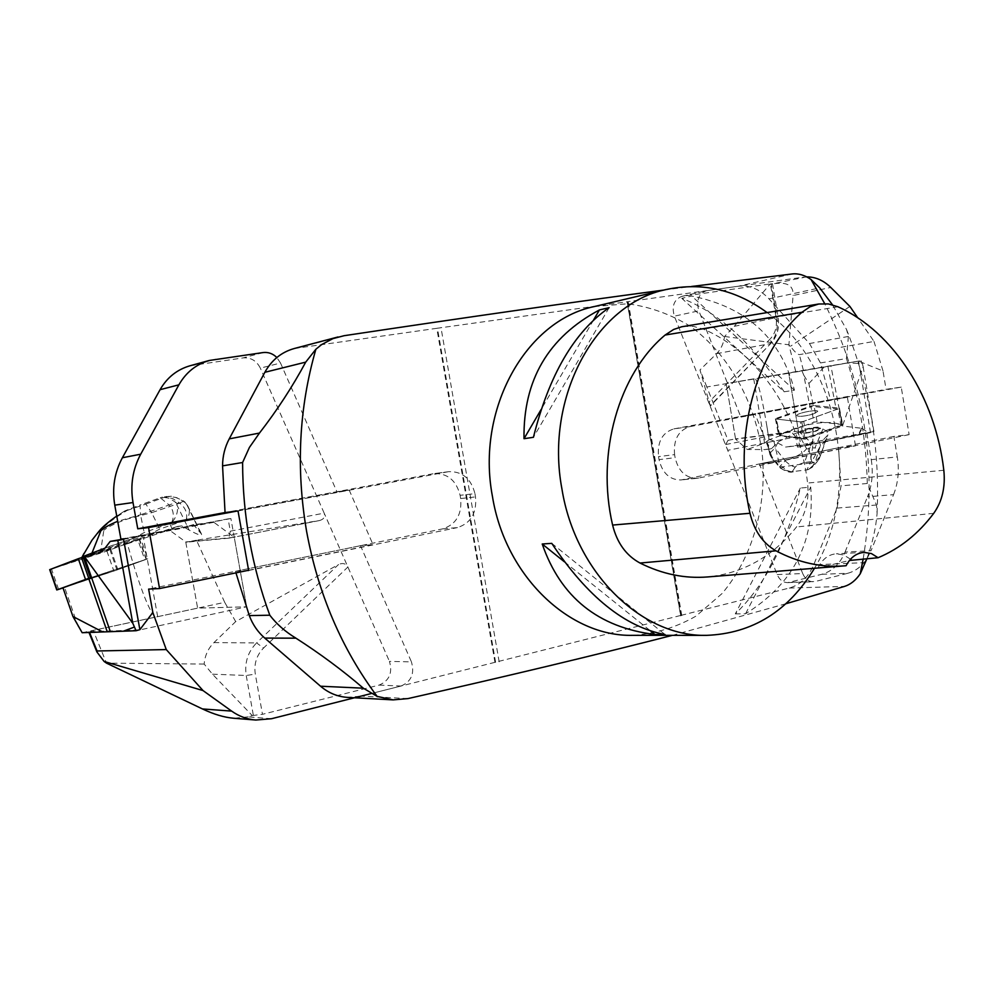 <?xml version="1.0" encoding="UTF-8"?>
<svg xmlns="http://www.w3.org/2000/svg" width="994" height="994" viewBox="0 0 994 994"><rect width="100%" height="100%" fill="white"/><g stroke="black" fill="none" stroke-linecap="round" stroke-linejoin="round"><path stroke-width="0.75" stroke-dasharray="4.97 3.73" d="M474.946 493.658L475.517 496.913C476.934 512.954 470.907 523.179 457.439 527.59L442.703 528.858C456.084 524.497 462.073 514.383 460.669 498.528L460.11 495.31C456.308 480.5 447.66 473.256 434.142 473.591L448.779 471.665C462.396 471.33 471.119 478.661 474.946 493.658L460.11 495.31M248.649 570.481L457.439 527.59M238.026 510.978L447.71 471.839M659.034 459.626L658.525 456.606L674.591 454.631L675.1 457.675L659.034 459.626C662.377 473.169 669.695 479.953 680.977 479.978L838.551 447.772L841.036 485.88L837.035 508.083L813.676 564.853C808.346 577.216 800.207 584.944 789.248 588.05L680.567 615.485L627.04 301.766L738.38 286.235C749.712 284.992 759.913 289.192 768.983 298.859L809.489 343.539L820.472 362.934L830.512 399.687L847.385 397.24L855.486 445.821L838.551 447.772M674.591 454.631C673.286 439.621 678.417 430.278 689.985 426.612L847.385 397.24M682.505 479.742L698.72 478.027L855.486 445.821M698.72 478.027L697.192 478.263C685.835 478.238 678.48 471.367 675.1 457.675M689.985 426.612L673.845 428.886C662.339 432.514 657.233 441.758 658.525 456.606M673.845 428.886L830.512 399.687M190.078 365.755L243.244 357.89C250.886 357.355 256.589 360.772 260.341 368.14L280.519 363.021L336.879 491.695L225.054 512.544L433.086 473.765M235.951 572.867L235.553 571.289L442.703 528.858M235.553 571.289L247.171 570.568M866.979 558.566C872.595 542.612 875.975 527.528 877.093 513.339L876.484 505.014L867.302 483.469L841.036 485.88M820.472 362.934L846.466 358.548L848.391 336.457L846.54 329.511L832.475 304.785M680.567 615.485L494.962 662.327L436.776 328.318L627.04 301.766M294.224 348.534L436.776 328.318M494.962 662.327L361.083 696.123L347.801 697.415M664.067 290.024L691.414 286.496M785.881 603.756L672.404 635.352M594.3 306.562L627.525 303.766C649.827 306.699 670.938 314.328 690.867 326.653C729.024 354.759 755.191 401.961 762.199 453.575C767.281 505.412 752.706 557.373 722.066 593.53L696.036 616.094C676.318 627.388 655.22 633.799 632.743 635.34M767.07 312.576C839.396 364.413 862.295 490.154 814.484 568.282M735.311 613.894L745.562 613.758C793.324 584.012 815.043 541.792 810.719 487.097L800.332 488.066C786.689 543.271 765.007 585.217 735.311 613.894L800.332 488.066M784.154 391.785L794.454 390.195C780.936 338.432 746.693 307.059 691.725 296.05L681.785 298.324C718.997 312.675 753.117 343.837 784.154 391.785L681.785 298.324M683.064 326.517L693.315 326.367L703.466 329.176C758.757 352.51 799.797 414.933 807.588 483.059C809.315 500.119 805.625 514.755 796.517 526.944C772.885 556.528 743.313 573.19 707.778 576.93M551.757 543.358L665.011 634.507M564.455 561.846L650.772 631.115M609.123 307.668L533.43 437.298M593.604 319.919L541.084 409.553M794.454 390.195L691.725 296.05M745.562 613.758L810.719 487.097M846.118 565.698L817.975 567.996L849.435 560.467M817.975 567.996C822.249 559.212 828.375 554.466 836.352 553.782L843.757 554.987L850.516 559.2M271.524 718.724L248.214 716.885L252.252 715.556L212.468 674.168L204.155 664.067C204.888 655.543 208.156 648.386 213.971 642.596L235.69 621.598L338.532 564.517L256.589 642.919L263.572 648.026L347.888 567.015C345.837 563.499 342.719 562.666 338.532 564.517M204.155 664.067L106.495 663.135L93.212 630.432L88.69 631.749L139.968 629.885L246.661 606.8L139.968 629.885M120.908 539.083L228.111 518.88L230.31 531.181L228.831 538.164L319.447 520.558L196.477 540.202L224.706 602.352L93.212 630.432M224.706 602.352L235.69 621.598M228.111 518.88L230.906 518.557L246.661 606.8L234.249 537.319L213.884 522.297L193.432 524.596L187.394 526.41L176.895 504.952C178.535 510.667 176.783 516.619 171.664 522.807L144.18 532.585L127.12 541.718L82.999 556.578M123.48 538.823L230.906 518.557M228.831 538.164L185.791 542.264L197.62 608.142L246.661 606.8L197.62 608.142L155.114 617.199C148.417 609.819 139.16 585.354 127.356 543.793L81.073 558.206L107.501 549.384L83.272 557.622L82.067 556.553L83.67 553.186M248.599 570.27L373.048 544.724L360.511 545.694L411.429 661.88L389.437 661.383C392.754 672.851 389.313 680.766 379.124 685.102L262.478 714.301L255.296 674.118C253.83 663.905 256.576 655.208 263.572 648.026M360.511 545.694L148.628 589.094M379.124 685.102L401.017 686.034L371.197 693.563M401.017 686.034C411.317 681.611 414.796 673.559 411.429 661.88M319.447 520.558C323.783 519.353 325.349 516.868 324.168 513.128L389.437 661.383M196.477 540.202L185.791 542.264M230.31 531.181L324.168 513.128L260.341 368.14M236.572 511.152L349.242 490.129L336.916 491.781L349.254 490.204L373.036 544.637L360.499 545.607M252.252 715.556L262.478 714.301M280.519 363.021L276.829 357.517M248.214 716.885L233.627 718.24M81.819 557.497L177.74 526.36L169.228 529.951L185.741 541.941L234.249 537.319M187.394 526.41L123.529 539.059M154.418 532.386L127.12 541.718M127.356 543.793L169.228 529.951M81.893 557.957L83.272 557.622M123.579 539.344L213.884 522.297M177.74 526.36L181.703 525.913L189.121 530.051C197.818 534.797 201.968 536.151 201.533 534.113L193.432 524.596M181.703 525.913L175.106 527.044M82.154 632.718L155.114 617.199M78.327 626.891L64.573 587.342L62.97 587.814M110.744 549.197L117.851 569.649L64.573 587.342M185.741 541.941L197.62 608.142M91.995 540.164L97.648 533.604C100.605 530.1 102.668 528.982 103.823 530.262L100.531 552.105M91.585 554.267L91.945 553.136M175.938 502.479L176.982 503.523L184.822 502.119L176.659 497.621L169.079 496.379L162.457 497.087L169.291 498.267L175.938 502.479L169.142 505.002L160.258 497.783L140.079 505.027L140.527 514.78L117.69 521.316M96.853 533.766C102.494 526.46 111.912 518.806 125.082 510.817L140.079 505.027M125.082 510.817L127.046 510.481C113.304 518.557 103.5 526.273 97.648 533.604M127.046 510.481L145.832 504.057L151.66 512.68L128.052 518.843C116.584 522.682 108.508 526.485 103.823 530.262M189.121 530.051L184.499 520.62L186.288 519.626C189.842 515.165 190.301 510.531 187.667 505.722L184.822 502.119M184.499 520.62L159.723 529.081L143.186 537.94M145.832 504.057L165.265 496.988L172.695 498.553L179.653 503.126L151.66 512.68L159.736 529.106M171.664 522.807C174.459 515.874 173.615 509.947 169.142 505.002L140.527 514.78L144.18 532.598M176.982 503.523L176.895 504.952M162.457 497.087L160.258 497.783M166.52 496.441L165.265 496.988M186.288 519.626C187.692 513.202 185.48 507.698 179.653 503.126L183.579 501.138M117.851 569.649L147.721 558.802L140.477 537.903M147.721 558.802L90.392 577.825L144.789 559.771L137.706 539.344L139.421 538.835L106.917 551.074L49.7 569.649L123.418 544.923C129.17 542.712 140.788 538.487 134.016 540.537L137.706 539.344M108.035 572.271L88.329 579.08L108.035 572.271M139.061 538.984L146.13 559.373L116.957 569.972L110.023 550.005M106.917 551.074L113.85 571.041L63.007 587.926M146.13 559.373L144.789 559.771M113.85 571.041L116.957 569.972M100.928 551.819L81.247 558.69L100.928 551.819M813.415 429.06L812.583 429.184L812.918 431.644L813.415 429.06L814.645 427.867L821.056 428.662L816.223 431.085C807.787 433.309 802.419 433.782 800.12 432.514L800.679 431.595C808.942 428.091 815.751 426.985 821.106 428.29L826.859 431.172L827.927 434.85L823.02 440.23L873.925 431.533L812.583 443.896L785.72 447.089L807.613 443.659L811.763 461.638L820.038 446.654L825.157 440.802L827.927 434.85M814.645 427.867L797.623 432.552L787.484 436.863L805.152 439.174L842.49 426.016L863.127 366.699L862.307 363.531L847.087 362.984L860.941 360.685L788.727 373.247L798.43 431.085L812.583 443.896M859.04 434.403L862.059 428.339L842.49 426.016L830.872 365.668L755.303 378.565C758.584 383.746 762.435 399.588 766.859 426.103L768.996 439.783L779.793 435.857L787.484 436.863L778.19 441.945L771.679 448.493L764.958 449.574L747.264 449.474L735.597 439.149L798.43 431.085M768.996 439.783L764.572 443.162L747.264 449.474M823.02 440.23L807.613 443.659M764.958 449.574L770.213 448.94L767.033 442.33C766.672 439.186 768.958 438.776 773.879 441.087L785.72 447.089M770.213 448.94L771.679 448.493M847.087 362.984L830.872 365.668M735.597 439.149L726.204 383.609L755.303 378.565M866.83 433.098L797.436 447.076L795.722 436.863L727.72 450.307L725.695 444.529L728.043 440.342L706.833 386.977L858.555 361.108L883.02 371.011L886.064 389.325L901.235 387.101L909.125 434.639L893.892 436.428L897.296 456.905L871.253 459.663L866.83 433.098L870.495 432.651L858.605 361.282M801.81 370.476L803.811 375.272L810.023 407.068L813.39 406.509L837.805 408.994L841.061 425.941M803.811 375.272L808.905 383.522L813.39 406.509M779.793 435.857L776.463 419.058L810.023 407.068M808.905 383.522L824.424 366.736M863.127 366.699L873.925 431.533M862.059 428.339L867.538 432.204M860.941 360.685L862.307 363.531M810.868 428.414L812.583 429.184M822.995 428.899L815.155 447.399C813.85 448.741 813.067 448.195 812.806 445.747L812.918 431.644M812.247 441.199L810.545 446.058C809.688 448.679 808.358 449.524 806.556 448.605L797.623 432.552M809.538 464.012L809.576 463.067L782.464 466.82L786.515 470.311L791.075 471.74L806.954 469.926L809.538 464.012L815.254 461.875L812.346 467.18L808.805 469.317L817.329 461.589L820.522 455.948L815.155 447.399M812.806 445.747L810.421 461.738C814.111 461.999 815.092 462.98 813.365 464.695M810.421 461.738L804.457 462.57L810.545 446.058M804.457 462.57C799.338 464.049 796.256 465.59 795.212 467.205L790.305 465.329L785.173 460.881C788.143 459.949 803.065 454.507 806.556 448.605M768.101 445.039L769.94 454.531L771.406 457.426L779.793 466.074L782.464 466.82M770.002 453.065L775.109 447.909L778.19 441.945M795.212 467.205L792.255 471.591L791.249 471.591L784.465 470.125L779.532 466.82L785.173 460.881L775.096 447.896M820.038 446.654L815.254 461.875L820.522 455.948L825.169 440.789M809.576 463.067L811.763 461.638M806.954 469.926L808.805 469.317M793.448 471.777L792.255 471.591M769.803 453.736L780.116 467.901L783.197 467.652M776.463 419.058L801.785 422.028L805.152 439.174M801.785 422.028L837.805 408.994M812.918 414.15L817.826 411.429C817.441 408.956 795.473 413.392 796.815 415.666C799.089 416.871 804.469 416.374 812.918 414.15C804.469 416.374 799.089 416.871 796.815 415.666C795.473 413.392 817.441 408.956 817.826 411.429L812.918 414.15M803.724 438.602L778.662 435.235L813.974 422.189L817.105 421.68L842.316 424.587L803.724 438.602L800.431 421.866L775.705 418.971L778.961 435.372M779.371 434.776L776.115 418.387L810.806 406.012L813.974 422.189M817.105 421.68L813.949 405.49L839.122 408.062L842.316 424.587M841.98 425.183L809.899 437.012C796.492 438.106 786.329 437.36 779.371 434.776C804.879 422.798 829.729 419.58 841.98 425.183L838.787 408.633L803.686 421.344L806.966 438.081M800.431 421.866L803.686 421.344M813.949 405.49L810.806 406.012M816.149 430.688L821.032 427.892C820.634 425.32 798.691 429.743 800.046 432.117C802.344 433.396 807.712 432.924 816.149 430.688M806.706 276.879L769.791 284.421L734.268 326.33L724.564 336.494C723.62 343.526 720.961 349.254 716.587 353.678L699.987 369.942L710.188 405.577L771.12 343.178L770.611 338.507L708.66 402.408L710.188 405.577M724.564 336.494L788.888 344.794L790.454 346.285C794.541 351.739 797.511 354.523 799.387 354.634L873.999 341.427L857.71 317.757M728.043 440.342L735.548 438.888L726.204 383.609L858.555 361.108M706.833 386.977L699.987 369.942M797.436 447.076L801.04 446.654L788.727 373.247L726.204 383.609M870.495 432.651L801.04 446.654M795.722 436.863L791.212 431.731L735.548 438.888M901.235 387.101L740.629 416.511L698.844 310.824L674.342 316.167C671.571 306.152 674.031 299.567 681.722 296.398L770.412 283.911L776.078 317.645C777.271 326.156 775.457 333.102 770.611 338.507M740.617 416.436L886.064 389.325M883.02 371.011L873.999 341.427M682.518 296.249L707.057 290.596L803.537 277.14M707.057 290.596L706.262 290.745C698.509 293.963 696.036 300.648 698.844 310.824M871.253 459.663C873.341 472.821 872.086 485.209 867.514 496.814L893.569 494.639L871.042 550.738L845.049 552.055C839.98 563.946 832.239 571.351 821.814 574.284L787.67 582.633C782.999 582.521 779.495 579.837 777.159 574.557L674.342 316.167M845.049 552.055L867.514 496.814M795.747 371.532L788.888 344.794L793.113 295.529L830.785 287.452M849.907 306.438L790.454 346.285M777.159 574.557L802.717 573.563L759.366 463.912L774.102 462.285L755.254 414.423L740.629 416.511M769.791 284.421L772.487 283.737L770.412 283.911M821.814 574.284L847.683 573.302L815.155 581.515L789.509 582.372M893.892 436.428L759.366 463.912M802.717 573.563C805.078 578.93 808.607 581.664 813.316 581.776L815.155 581.515M847.683 573.302C855.436 571.227 861.86 566.356 866.942 558.678M867.004 558.566L871.042 550.738M893.569 494.639C898.166 482.86 899.408 470.286 897.296 456.905M774.525 283.65C787.484 281.836 793.672 285.787 793.113 295.529M909.125 434.639L774.102 462.285M774.115 462.359L759.379 463.987M460.669 498.528L475.517 496.913M837.035 508.083L876.484 505.014M848.391 336.457L809.489 343.539M768.983 298.859L819.752 287.912M846.466 358.548C859.363 399.116 866.308 440.764 867.302 483.469M865.637 562.579L813.676 564.853M681.288 615.472L627.736 301.604M680.778 615.945L627.139 301.555M499.162 661.818L440.963 327.523M495.621 662.339L437.422 328.157M407.925 698.596L361.083 696.123M299.467 347.49L344.098 335.711M792.156 273.959L738.38 286.235M863.202 558.864C877.913 469.33 865.078 384.256 824.685 303.605M789.248 588.05L844.502 586.41M933.726 513.339L796.517 526.944M837.942 306.773L703.466 329.176M943.815 470.261L807.588 483.059M319.161 520.607L228.732 538.176M89.286 631.799L89.535 632.445M213.971 642.596L256.589 642.919C247.854 651.878 244.4 662.725 246.226 675.485L253.408 715.643M212.468 674.168L246.226 675.485L255.296 674.118M263.186 352.547L243.244 357.89M196.116 364.512L215.425 359.219M105.066 548.104L139.558 536.238M157.673 616.665L143.546 538.301M138.191 536.487L105.55 547.719M172.409 529.317L169.738 523.85M200.515 532.66L186.139 503.275M58.596 589.38L51.539 569.102M861.562 428.141L858.369 434.54M827.865 366.165L836.103 408.857M753.725 378.838L764.572 443.162M819.466 441.386L820.51 445.933M773.879 441.087L779.793 466.074M725.695 444.529L791.212 431.731M803.363 370.24L799.387 354.634M716.587 353.678L770.077 343.688C776.103 336.954 778.377 328.293 776.873 317.695L771.232 284.098M734.268 326.33L776.078 317.645M697.192 478.263L680.977 479.978M448.779 471.665L434.142 473.591M681.76 615.547L628.171 301.468M846.54 329.511C869.899 388.455 880.075 449.735 877.056 513.339M844.577 565.847L843.856 565.897M864.072 552.391L836.352 553.782M88.975 632.457L88.69 631.749M125.082 510.754L116.733 516.035M187.642 505.722L201.533 534.113M166.57 496.428C172.484 497.708 167.004 493.136 183.356 500.852L185.369 502.43M146.503 559.237L139.421 538.835M766.859 426.103L769.207 440.081M807.911 469.74L812.346 467.18L816.844 462.098M819.143 459.116L827.53 436.068M769.94 454.531L767.033 442.33M792.988 471.827C790.379 472.933 786.08 471.616 780.091 467.888L771.406 457.426M839.458 408.199L842.651 424.724M775.407 418.847L778.662 435.235M772.487 283.737L778.14 317.397C779.656 327.66 777.308 336.245 771.12 343.178L710.288 406.049M787.67 582.633L813.316 581.776M681.722 296.398L706.262 290.745"/><path stroke-width="1.49" d="M247.171 570.568L248.649 570.481L238.026 510.978L225.054 512.544L222.557 465.863C222.619 456.159 224.843 447.163 229.229 438.876L264.839 372.303C271.673 360.039 281.464 352.112 294.224 348.534L338.022 336.966M664.067 290.024C574.756 301.853 468.099 317.074 344.098 335.711L332.965 338.606L321.621 344.583L315.881 349.229L305.717 362.127C292.385 386.865 276.966 410.51 259.471 433.061L249.407 447.437L242.598 462.508L222.557 465.863M392.717 699.863L347.801 697.415C337.699 696.782 328.604 693.054 320.54 686.22L264.752 638.086C257.831 632.06 252.687 624.555 249.295 615.597L235.951 572.867M249.295 615.597L269.796 615.211C276.655 624.12 285.365 631.774 295.926 638.173C320.105 653.679 342.57 670.354 363.332 688.183L377.136 696.384L393.09 699.888L407.925 698.596C506.194 676.429 594.35 655.344 672.404 635.352M832.475 304.785L819.752 287.912L811.042 279.5C804.693 275.114 798.393 273.263 792.156 273.959L691.414 286.496M785.881 603.756L844.502 586.41C850.504 584.547 855.759 580.347 860.245 573.786L866.979 558.566M814.484 568.282C788.391 611.198 752.433 633.551 706.585 635.352L632.743 635.34C569.5 636.943 505.238 576.085 492.44 496.428C475.803 409.143 526.074 320.391 594.3 306.562L666.154 289.527C702.05 281.923 735.684 289.614 767.07 312.576M706.585 635.352C641.726 637.067 575.34 572.929 561.921 488.911C544.526 396.854 596.151 303.605 666.154 289.527M599.457 309.929L609.123 307.668C574.246 331.797 549.011 374.999 533.43 437.298L524.012 438.702C523.117 380.168 548.266 337.252 599.457 309.929L593.604 319.919M542.215 544.004L551.757 543.358C587.23 596.649 624.977 627.04 665.011 634.507L655.009 634.52C598.264 627.475 560.666 597.295 542.215 544.004L564.455 561.846M843.856 565.897L707.778 576.93C684.928 578.806 662.339 574.184 640.012 563.039C626.158 555.522 617.013 542.873 612.602 525.068C595.828 453.326 618.74 373.781 665.098 335.053L673.621 329.474L681.673 326.777L818.77 304.002L828.4 303.928L837.942 306.773C893.929 331.946 935.578 398.221 943.815 470.261C945.542 487.048 942.175 501.411 933.726 513.339C918.394 533.79 899.856 548.589 878.112 557.721L849.435 560.467M650.772 631.115L655.009 634.52M541.084 409.553L524.012 438.702M878.112 557.721L871.403 553.571L864.072 552.391C856.443 553.024 850.454 557.46 846.118 565.698L844.577 565.847C821.516 567.736 798.654 562.741 775.979 550.825C762.883 543.358 754.222 530.846 749.973 513.277C732.566 437.087 755.365 352.858 801.947 312.265L809.924 306.835L818.77 304.002M850.516 559.2L851.137 559.784M148.566 527.578L137.756 528.808L133.022 502.542L114.77 505.151L120.908 539.083L123.48 538.823L139.881 629.662L152.84 612.466L148.628 589.094L159.549 588.56L148.566 527.578L236.572 511.152M152.84 612.466L166.259 649.567L203.024 690.569L231.639 711.108C238.995 716.314 247.071 719.296 255.843 720.041L271.524 718.724L371.197 693.563M255.843 720.041L233.627 718.24C224.209 717.432 213.822 714.326 202.441 708.933L106.495 663.135L104.121 661.457L96.878 651.902L97.064 650.983L166.259 649.567M139.881 629.662L136.079 630.73L132.774 623.226L117.814 540.425L123.579 539.344M114.77 505.151C111.937 488.253 114.472 472.448 122.386 457.749L140.713 454.196L178.895 384.827L160.071 389.685L122.386 457.749M160.071 389.685C167.079 377.496 177.081 369.519 190.078 365.755L209.299 360.474C196.141 364.289 186.002 372.402 178.895 384.827M203.024 690.569L104.121 661.457M209.299 360.474L263.186 352.547C268.343 351.975 272.89 353.628 276.829 357.517M137.756 528.808L225.054 512.544M140.713 454.196C132.699 469.18 130.127 485.296 133.022 502.542M248.599 570.27L159.549 588.56M136.079 630.73L82.154 632.718L72.947 616.504L62.97 587.814L90.392 577.825L82.999 556.578L84.105 556.131L132.774 623.226M123.529 539.059L110.185 541.407L105.066 548.104L84.105 556.131L110.284 631.476M110.185 541.407L117.814 540.425M123.38 631.19L133.979 627.214M72.947 616.504L102.705 631.96M91.945 553.136L100.829 530.871C101.289 529.168 100.605 529.38 98.804 531.492L91.995 540.164L81.819 557.497M117.69 521.316C109.974 524.385 104.358 527.566 100.829 530.871M63.007 587.926L56.77 589.964L49.7 569.649L78.302 558.703L83.173 557.062L81.533 557.597L88.752 578.359L90.392 577.825M50.011 569.512L57.08 589.84L85.521 579.477L78.302 558.703M88.752 578.359L85.521 579.477M857.71 317.757L849.907 306.438L830.785 287.452C823.492 280.37 815.478 276.854 806.706 276.879M49.7 569.649L81.533 557.597M229.229 438.876L259.471 433.061M295.926 638.173L264.752 638.086M320.54 686.22L363.332 688.183M269.796 615.211C251.805 566.207 242.747 515.302 242.598 462.508M305.717 362.127L264.839 372.303M315.881 349.229C298.97 407.9 295.877 468.559 306.574 531.243C318.092 593.716 341.613 648.771 377.136 696.384M860.245 573.786L863.202 558.864M824.685 303.605L811.042 279.5M775.979 550.825L640.012 563.039M749.973 513.277L612.602 525.068M801.947 312.265L665.098 335.053M89.535 632.445L97.064 650.983M202.441 708.933L231.639 711.108M107.19 631.637L88.702 578.446M96.878 651.902L88.975 632.457M116.733 516.035C108.147 522.111 102.208 527.205 98.94 531.33"/></g></svg>

